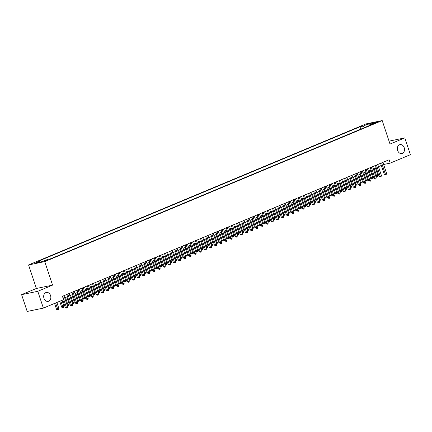 <?xml version="1.0" encoding="UTF-8"?>
<svg xmlns="http://www.w3.org/2000/svg" width="432" height="432" viewBox="0 0 432 432"><rect width="100%" height="100%" fill="white"/><g stroke="black" fill="none" stroke-linecap="round" stroke-linejoin="round"><path stroke-width="0.65" d="M50.555 295.531A4.552 3.542 -101.7 0 1 48.184 301.363A4.552 3.542 -101.7 0 1 43.972 298.28A4.552 3.542 -101.7 0 1 46.343 292.448A4.552 3.542 -101.7 0 1 50.555 295.531M404.212 147.706A4.552 3.542 -101.7 0 1 401.841 153.538A4.552 3.542 -101.7 0 1 397.629 150.46A4.552 3.542 -101.7 0 1 399.994 144.623A4.552 3.542 -101.7 0 1 404.212 147.706M47.768 260.113L44.21 261.117L47.768 260.113M21.6 294.651L37.784 291.303L52.574 285.12L36.391 288.468L21.6 294.651L27.189 311.445L43.373 308.102L63.563 299.662L62.446 296.303L389.092 159.764L390.209 163.123L410.4 154.683L404.811 137.889L389.054 141.145M36.391 288.468L28.566 264.951L366.017 123.898L382.201 120.555L44.75 261.603L28.566 264.951M374.803 122.834L372.935 123.719L378.248 121.856L374.803 122.834L374.949 123.271M364.646 127.526L363.069 126.139L360.007 126.77L37.989 261.371L41.051 260.739L35.392 263.104L42.039 261.733L47.698 259.367L50.76 258.73L372.778 124.13L369.716 124.762L369.511 125.496M363.069 126.139L368.728 123.773L375.376 122.396L369.716 124.762M37.784 291.303L43.373 308.102M52.574 285.12L44.75 261.603M382.201 120.555L390.02 144.067L404.811 137.889M383.616 164.495L390.209 163.123M64.681 297.805L67.516 296.622M69.827 295.655L72.657 294.473M74.968 293.506L77.803 292.324M80.114 291.357L82.944 290.174M85.261 289.208L88.09 288.02M90.401 287.053L93.236 285.871M95.548 284.904L98.377 283.721M100.688 282.755L103.523 281.572M105.835 280.606L108.664 279.423M110.981 278.456L113.81 277.274M116.122 276.307L118.957 275.119M121.268 274.153L124.097 272.97M126.409 272.003L129.244 270.821M131.555 269.854L134.39 268.672M136.701 267.705L139.531 266.522M141.842 265.556L144.677 264.368M146.988 263.401L149.818 262.219M152.129 261.252L154.964 260.069M157.275 259.103L160.11 257.92M162.421 256.954L165.251 255.771M167.562 254.804L170.397 253.622M172.708 252.655L175.538 251.467M177.854 250.501L180.684 249.318M182.995 248.351L185.83 247.169M188.141 246.202L190.971 245.02M193.282 244.053L196.117 242.87M198.428 241.904L201.258 240.716M203.575 239.755L206.404 238.567M208.715 237.6L211.55 236.417M213.862 235.451L216.691 234.268M219.002 233.302L221.837 232.119M224.149 231.152L226.978 229.97M229.295 229.003L232.124 227.815M234.436 226.849L237.271 225.666M239.582 224.699L242.411 223.517M244.723 222.55L247.558 221.368M249.869 220.401L252.698 219.218M255.015 218.252L257.845 217.064M260.156 216.103L262.991 214.915M265.302 213.948L268.132 212.765M270.443 211.799L273.278 210.616M275.589 209.65L278.419 208.467M280.735 207.5L283.565 206.318M285.876 205.351L288.711 204.163M291.022 203.197L293.852 202.014M296.163 201.047L298.998 199.865M301.309 198.898L304.139 197.716M306.455 196.749L309.285 195.566M311.596 194.6L314.431 193.417M316.742 192.451L319.572 191.263M321.883 190.296L324.718 189.113M327.029 188.147L329.864 186.964M332.176 185.998L335.005 184.815M337.316 183.848L340.151 182.666M342.463 181.699L345.292 180.511M347.603 179.545L350.438 178.362M352.75 177.395L355.585 176.213M357.896 175.246L360.725 174.064M363.037 173.097L365.872 171.914M368.183 170.948L371.012 169.765M373.329 168.799L376.159 167.611M378.47 166.644L381.305 165.461M382.936 162.34L383.648 164.484M360.796 129.141L360.007 126.77M41.051 260.739L42.131 261.689M369.079 125.68L368.728 123.773M380.592 163.318L384.215 174.22L385.312 173.993L381.618 162.891M386.597 173.453L386.17 174.56L385.657 174.771L385.312 173.993L386.597 173.453L382.903 162.351M385.657 174.771L384.215 174.22M374.123 168.464L376.564 175.802L377.849 175.268L375.408 167.929M375.716 175.975L376.564 175.802L376.909 176.585L375.802 176.245M377.849 175.268L377.422 176.369L376.909 176.585M375.446 165.467L379.069 176.369L380.165 176.143L376.472 165.04M381.451 175.608L381.029 176.71L380.511 176.926L380.165 176.143L381.451 175.608L377.757 164.5M380.511 176.926L379.069 176.369M370.3 167.621L373.928 178.519L375.019 178.292L371.326 167.189M376.304 177.757L375.883 178.859L375.37 179.075L375.019 178.292L376.304 177.757L372.611 166.655M375.37 179.075L373.928 178.519M365.159 169.771L368.782 180.668L369.878 180.446L366.185 169.339M371.164 179.906L370.737 181.008L370.224 181.224L369.878 180.446L371.164 179.906L367.47 168.804M370.224 181.224L368.782 180.668M360.013 171.92L363.641 182.822L364.732 182.596L361.039 171.493M366.017 182.056L365.596 183.157L365.083 183.373L364.732 182.596L366.017 182.056L362.324 170.953M365.083 183.373L363.641 182.822M368.977 170.613L371.417 177.952L372.703 177.417L370.262 170.078M370.57 178.13L371.417 177.952L371.768 178.735L370.661 178.394M372.703 177.417L372.281 178.519L371.768 178.735M363.83 172.762L366.271 180.101L367.562 179.566L365.116 172.228M365.429 180.279L366.271 180.101L366.622 180.884L365.515 180.544M367.562 179.566L367.135 180.668L366.622 180.884M358.69 174.917L361.13 182.255L362.416 181.715L359.975 174.377M360.283 182.428L361.13 182.255L361.476 183.033L360.374 182.693M362.416 181.715L361.994 182.817L361.476 183.033M353.543 177.066L355.984 184.405L357.269 183.865L354.829 176.526M355.136 184.577L355.984 184.405L356.335 185.182L355.228 184.847M357.269 183.865L356.848 184.966L356.335 185.182M354.866 174.069L358.495 184.972L359.586 184.745L355.898 173.642M360.877 184.205L360.45 185.312L359.937 185.522L359.586 184.745L360.877 184.205L357.183 173.102M359.937 185.522L358.495 184.972M348.403 179.215L350.843 186.554L352.129 186.014L349.688 178.675M349.996 186.727L350.843 186.554L351.189 187.331L350.082 186.997M352.129 186.014L351.702 187.121L351.189 187.331M349.726 176.218L353.349 187.121L354.445 186.894L350.752 175.792M355.73 186.359L355.309 187.461L354.791 187.677L354.445 186.894L355.73 186.359L352.037 175.252M354.791 187.677L353.349 187.121M343.256 181.364L345.697 188.703L346.982 188.168L344.542 180.83M344.849 188.881L345.697 188.703L346.043 189.486L344.941 189.146M346.982 188.168L346.561 189.27L346.043 189.486M344.579 178.367L348.208 189.27L349.299 189.043L345.605 177.941M350.584 188.509L350.163 189.61L349.65 189.826L349.299 189.043L350.584 188.509L346.891 177.406M349.65 189.826L348.208 189.27M338.11 183.514L340.551 190.852L341.842 190.318L339.395 182.979M339.709 191.03L340.551 190.852L340.902 191.635L339.795 191.295M341.842 190.318L341.415 191.419L340.902 191.635M339.439 180.522L343.062 191.419L344.158 191.192L340.465 180.09M345.443 190.658L345.017 191.759L344.504 191.975L344.158 191.192L345.443 190.658L341.75 179.555M344.504 191.975L343.062 191.419M332.969 185.668L335.41 193.007L336.695 192.467L334.255 185.128M334.562 193.18L335.41 193.007L335.756 193.784L334.654 193.444M336.695 192.467L336.274 193.568L335.756 193.784M334.292 182.671L337.921 193.568L339.012 193.347L335.318 182.239M340.297 192.807L339.876 193.909L339.363 194.125L339.012 193.347L340.297 192.807L336.604 181.705M339.363 194.125L337.921 193.568M329.146 184.82L332.775 195.723L333.866 195.496L330.172 184.394M335.156 194.956L334.73 196.058L334.217 196.274L333.866 195.496L335.156 194.956L331.463 183.854M334.217 196.274L332.775 195.723M324.005 186.97L327.629 197.872L328.725 197.645L325.031 186.543M330.01 197.105L329.589 198.212L329.071 198.423L328.725 197.645L330.01 197.105L326.317 186.003M329.071 198.423L327.629 197.872M318.859 189.119L322.488 200.021L323.579 199.795L319.885 188.692M324.864 199.26L324.443 200.362L323.93 200.578L323.579 199.795L324.864 199.26L321.17 188.152M323.93 200.578L322.488 200.021M313.718 191.273L317.342 202.171L318.438 201.944L314.744 190.841M319.723 201.409L319.297 202.511L318.784 202.727L318.438 201.944L319.723 201.409L316.03 190.307M318.784 202.727L317.342 202.171M308.572 193.423L312.201 204.32L313.292 204.098L309.598 192.991M314.577 203.558L314.156 204.66L313.643 204.876L313.292 204.098L314.577 203.558L310.883 192.456M313.643 204.876L312.201 204.32M303.426 195.572L307.055 206.474L308.146 206.248L304.452 195.145M309.436 205.708L309.01 206.809L308.497 207.025L308.146 206.248L309.436 205.708L305.743 194.605M308.497 207.025L307.055 206.474M298.285 197.721L301.909 208.624L303.005 208.397L299.311 197.294M304.29 207.857L303.869 208.964L303.35 209.174L303.005 208.397L304.29 207.857L300.596 196.754M303.35 209.174L301.909 208.624M293.139 199.87L296.768 210.773L297.859 210.546L294.165 199.444M299.144 210.011L298.723 211.113L298.21 211.329L297.859 210.546L299.144 210.011L295.45 198.904M298.21 211.329L296.768 210.773M287.998 202.019L291.622 212.922L292.718 212.695L289.024 201.593M294.003 212.161L293.576 213.262L293.063 213.478L292.718 212.695L294.003 212.161L290.309 201.058M293.063 213.478L291.622 212.922M282.852 204.174L286.481 215.071L287.572 214.844L283.878 203.742M288.857 214.31L288.436 215.411L287.923 215.627L287.572 214.844L288.857 214.31L285.163 203.207M287.923 215.627L286.481 215.071M277.706 206.323L281.335 217.22L282.425 216.999L278.732 205.891M283.716 216.459L283.289 217.561L282.776 217.777L282.425 216.999L283.716 216.459L280.022 205.357M282.776 217.777L281.335 217.22M327.823 187.817L330.264 195.156L331.549 194.616L329.108 187.277M329.416 195.329L330.264 195.156L330.615 195.934L329.508 195.599M331.549 194.616L331.128 195.718L330.615 195.934M322.677 189.967L325.123 197.305L326.408 196.765L323.968 189.427M324.275 197.478L325.123 197.305L325.469 198.083L324.362 197.748M326.408 196.765L325.982 197.872L325.469 198.083M317.536 192.116L319.977 199.454L321.262 198.92L318.821 191.581M319.129 199.627L319.977 199.454L320.323 200.237L319.221 199.897M321.262 198.92L320.841 200.021L320.323 200.237M312.39 194.265L314.831 201.604L316.121 201.069L313.675 193.73M313.988 201.782L314.831 201.604L315.182 202.387L314.075 202.046M316.121 201.069L315.695 202.171L315.182 202.387M307.249 196.414L309.69 203.753L310.975 203.218L308.534 195.88M308.842 203.931L309.69 203.753L310.036 204.536L308.929 204.196M310.975 203.218L310.554 204.32L310.036 204.536M302.103 198.569L304.544 205.907L305.829 205.367L303.388 198.029M303.696 206.08L304.544 205.907L304.895 206.685L303.788 206.345M305.829 205.367L305.408 206.469L304.895 206.685M296.957 200.718L299.403 208.057L300.688 207.517L298.247 200.178M298.555 208.229L299.403 208.057L299.749 208.834L298.642 208.499M300.688 207.517L300.262 208.618L299.749 208.834M291.816 202.867L294.257 210.206L295.542 209.666L293.101 202.327M293.409 210.379L294.257 210.206L294.602 210.983L293.501 210.649M295.542 209.666L295.121 210.773L294.602 210.983M286.67 205.016L289.111 212.355L290.396 211.82L287.955 204.482M288.268 212.533L289.111 212.355L289.462 213.138L288.355 212.798M290.396 211.82L289.975 212.922L289.462 213.138M281.529 207.166L283.97 214.504L285.255 213.97L282.814 206.631M283.122 214.682L283.97 214.504L284.315 215.287L283.208 214.947M285.255 213.97L284.828 215.071L284.315 215.287M276.383 209.32L278.824 216.653L280.109 216.119L277.668 208.78M277.976 216.832L278.824 216.653L279.175 217.436L278.068 217.096M280.109 216.119L279.688 217.22L279.175 217.436M271.237 211.469L273.683 218.808L274.968 218.268L272.527 210.929M272.835 218.981L273.683 218.808L274.028 219.586L272.921 219.245M274.968 218.268L274.541 219.37L274.028 219.586M272.565 208.472L276.188 219.375L277.285 219.148L273.591 208.046M278.57 218.608L278.149 219.71L277.63 219.926L277.285 219.148L278.57 218.608L274.876 207.506M277.63 219.926L276.188 219.375M267.419 210.622L271.048 221.524L272.138 221.297L268.445 210.195M273.424 220.757L273.002 221.864L272.489 222.075L272.138 221.297L273.424 220.757L269.73 209.655M272.489 222.075L271.048 221.524M262.278 212.771L265.901 223.673L266.998 223.447L263.304 212.344M268.283 222.912L267.856 224.014L267.343 224.23L266.998 223.447L268.283 222.912L264.589 211.804M267.343 224.23L265.901 223.673M257.132 214.925L260.761 225.823L261.851 225.596L258.158 214.493M263.137 225.061L262.715 226.163L262.202 226.379L261.851 225.596L263.137 225.061L259.443 213.959M262.202 226.379L260.761 225.823M266.096 213.619L268.537 220.957L269.822 220.417L267.381 213.079M267.689 221.13L268.537 220.957L268.882 221.735L267.781 221.4M269.822 220.417L269.401 221.519L268.882 221.735M260.95 215.768L263.39 223.106L264.676 222.566L262.235 215.233M262.548 223.279L263.39 223.106L263.741 223.884L262.634 223.549M264.676 222.566L264.254 223.673L263.741 223.884M255.809 217.917L258.25 225.256L259.535 224.721L257.094 217.382M257.402 225.434L258.25 225.256L258.595 226.039L257.488 225.698M259.535 224.721L259.108 225.823L258.595 226.039M250.663 220.066L253.103 227.405L254.389 226.87L251.948 219.532M252.256 227.583L253.103 227.405L253.454 228.188L252.347 227.848M254.389 226.87L253.967 227.972L253.454 228.188M251.986 217.075L255.614 227.972L256.705 227.745L253.012 216.643M257.996 227.21L257.569 228.312L257.056 228.528L256.705 227.745L257.996 227.21L254.302 216.108M257.056 228.528L255.614 227.972M245.516 222.221L247.957 229.559L249.248 229.019L246.807 221.681M247.115 229.732L247.957 229.559L248.308 230.337L247.201 229.997M249.248 229.019L248.821 230.121L248.308 230.337M246.845 219.224L250.468 230.126L251.564 229.9L247.871 218.792M252.85 229.36L252.428 230.461L251.91 230.677L251.564 229.9L252.85 229.36L249.156 218.257M251.91 230.677L250.468 230.126M240.376 224.37L242.816 231.709L244.102 231.169L241.661 223.83M241.969 231.881L242.816 231.709L243.162 232.486L242.06 232.151M244.102 231.169L243.68 232.27L243.162 232.486M241.699 221.373L245.327 232.276L246.418 232.049L242.725 220.946M247.703 231.509L247.282 232.61L246.769 232.826L246.418 232.049L247.703 231.509L244.01 220.406M246.769 232.826L245.327 232.276M235.229 226.519L237.67 233.858L238.955 233.318L236.515 225.979M236.828 234.031L237.67 233.858L238.021 234.635L236.914 234.301M238.955 233.318L238.534 234.425L238.021 234.635M236.558 223.522L240.181 234.425L241.277 234.198L237.584 223.096M242.563 233.658L242.136 234.765L241.623 234.976L241.277 234.198L242.563 233.658L238.869 222.556M241.623 234.976L240.181 234.425M230.089 228.668L232.529 236.007L233.815 235.472L231.374 228.134M231.682 236.185L232.529 236.007L232.875 236.79L231.768 236.45M233.815 235.472L233.388 236.574L232.875 236.79M231.412 225.671L235.035 236.574L236.131 236.347L232.438 225.245M237.416 235.813L236.995 236.914L236.477 237.13L236.131 236.347L237.416 235.813L233.723 224.705M236.477 237.13L235.035 236.574M224.942 230.818L227.383 238.156L228.668 237.622L226.228 230.283M226.535 238.334L227.383 238.156L227.734 238.939L226.627 238.599M228.668 237.622L228.247 238.723L227.734 238.939M226.265 227.826L229.894 238.723L230.985 238.496L227.291 227.394M232.276 237.962L231.849 239.063L231.336 239.279L230.985 238.496L232.276 237.962L228.582 226.859M231.336 239.279L229.894 238.723M219.796 232.972L222.237 240.305L223.528 239.771L221.087 232.432M221.395 240.484L222.237 240.305L222.588 241.088L221.481 240.748M223.528 239.771L223.101 240.872L222.588 241.088M221.125 229.975L224.748 240.872L225.844 240.651L222.151 229.543M227.129 240.111L226.708 241.213L226.19 241.429L225.844 240.651L227.129 240.111L223.436 229.009M226.19 241.429L224.748 240.872M214.655 235.121L217.096 242.46L218.381 241.92L215.941 234.581M216.248 242.633L217.096 242.46L217.442 243.238L216.34 242.897M218.381 241.92L217.96 243.022L217.442 243.238M215.978 232.124L219.607 243.027L220.698 242.8L217.004 231.698M221.983 242.26L221.562 243.362L221.049 243.578L220.698 242.8L221.983 242.26L218.29 231.158M221.049 243.578L219.607 243.027M209.509 237.271L211.95 244.609L213.235 244.069L210.794 236.731M211.108 244.782L211.95 244.609L212.301 245.387L211.194 245.052M213.235 244.069L212.814 245.171L212.301 245.387M210.838 234.274L214.461 245.176L215.557 244.949L211.864 233.847M216.842 244.409L216.416 245.516L215.903 245.727L215.557 244.949L216.842 244.409L213.149 233.307M215.903 245.727L214.461 245.176M204.368 239.42L206.809 246.758L208.094 246.218L205.654 238.885M205.961 246.931L206.809 246.758L207.155 247.536L206.048 247.201M208.094 246.218L207.668 247.325L207.155 247.536M205.691 236.423L209.315 247.325L210.411 247.099L206.717 235.996M211.696 246.564L211.275 247.666L210.757 247.882L210.411 247.099L211.696 246.564L208.003 235.456M210.757 247.882L209.315 247.325M199.222 241.569L201.663 248.908L202.948 248.373L200.507 241.034M200.815 249.086L201.663 248.908L202.014 249.691L200.907 249.35M202.948 248.373L202.527 249.475L202.014 249.691M200.545 238.577L204.174 249.475L205.265 249.248L201.571 238.145M206.55 248.713L206.129 249.815L205.616 250.031L205.265 249.248L206.55 248.713L202.856 237.611M205.616 250.031L204.174 249.475M194.076 243.718L196.517 251.057L197.807 250.522L195.367 243.184M195.674 251.235L196.517 251.057L196.868 251.84L195.761 251.5M197.807 250.522L197.381 251.624L196.868 251.84M195.404 240.727L199.028 251.624L200.124 251.397L196.43 240.295M201.409 250.862L200.988 251.964L200.47 252.18L200.124 251.397L201.409 250.862L197.716 239.76M200.47 252.18L199.028 251.624M188.935 245.873L191.376 253.211L192.661 252.671L190.22 245.333M190.528 253.384L191.376 253.211L191.722 253.989L190.62 253.649M192.661 252.671L192.24 253.773L191.722 253.989M190.258 242.876L193.887 253.778L194.978 253.552L191.284 242.444M196.263 253.012L195.842 254.113L195.329 254.329L194.978 253.552L196.263 253.012L192.569 241.909M195.329 254.329L193.887 253.778M183.789 248.022L186.23 255.361L187.515 254.821L185.074 247.482M185.387 255.533L186.23 255.361L186.581 256.138L185.474 255.803M187.515 254.821L187.094 255.922L186.581 256.138M185.117 245.025L188.741 255.928L189.837 255.701L186.143 244.598M191.122 255.161L190.696 256.262L190.183 256.478L189.837 255.701L191.122 255.161L187.429 244.058M190.183 256.478L188.741 255.928M178.648 250.171L181.089 257.51L182.374 256.97L179.933 249.631M180.241 257.683L181.089 257.51L181.435 258.287L180.328 257.953M182.374 256.97L181.948 258.077L181.435 258.287M179.971 247.174L183.595 258.077L184.691 257.85L180.997 246.748M185.976 257.31L185.555 258.417L185.036 258.628L184.691 257.85L185.976 257.31L182.282 246.208M185.036 258.628L183.595 258.077M173.502 252.32L175.943 259.659L177.228 259.124L174.787 251.786M175.095 259.837L175.943 259.659L176.294 260.442L175.187 260.102M177.228 259.124L176.807 260.226L176.294 260.442M174.825 249.323L178.454 260.226L179.545 259.999L175.851 248.897M180.83 259.465L180.409 260.566L179.896 260.782L179.545 259.999L180.83 259.465L177.136 248.357M179.896 260.782L178.454 260.226M168.356 254.47L170.797 261.808L172.087 261.274L169.641 253.935M169.954 261.986L170.797 261.808L171.148 262.591L170.041 262.251M172.087 261.274L171.661 262.375L171.148 262.591M169.684 251.478L173.308 262.375L174.404 262.148L170.71 251.046M175.689 261.614L175.262 262.715L174.749 262.931L174.404 262.148L175.689 261.614L171.995 250.511M174.749 262.931L173.308 262.375M163.215 256.619L165.656 263.957L166.941 263.423L164.5 256.084M164.808 264.136L165.656 263.957L166.001 264.74L164.9 264.4M166.941 263.423L166.52 264.524L166.001 264.74M164.538 253.627L168.167 264.524L169.258 264.303L165.564 253.195M170.543 263.763L170.122 264.865L169.609 265.081L169.258 264.303L170.543 263.763L166.849 252.661M169.609 265.081L168.167 264.524M158.069 258.773L160.51 266.112L161.795 265.572L159.354 258.233M159.662 266.285L160.51 266.112L160.861 266.89L159.754 266.549M161.795 265.572L161.374 266.674L160.861 266.89M159.392 255.776L163.021 266.679L164.111 266.452L160.423 255.35M165.402 265.912L164.975 267.014L164.462 267.23L164.111 266.452L165.402 265.912L161.708 254.81M164.462 267.23L163.021 266.679M152.928 260.923L155.369 268.261L156.654 267.721L154.213 260.383M154.521 268.434L155.369 268.261L155.714 269.039L154.607 268.704M156.654 267.721L156.227 268.823L155.714 269.039M154.251 257.926L157.874 268.828L158.971 268.601L155.277 257.499M160.256 268.061L159.835 269.168L159.316 269.379L158.971 268.601L160.256 268.061L156.562 256.959M159.316 269.379L157.874 268.828M147.782 263.072L150.223 270.41L151.508 269.87L149.067 262.532M149.375 270.583L150.223 270.41L150.568 271.188L149.467 270.853M151.508 269.87L151.087 270.977L150.568 271.188M149.105 260.075L152.734 270.977L153.824 270.751L150.131 259.648M155.11 270.216L154.688 271.318L154.175 271.534L153.824 270.751L155.11 270.216L151.416 259.108M154.175 271.534L152.734 270.977M142.636 265.221L145.076 272.56L146.367 272.025L143.921 264.686M144.234 272.738L145.076 272.56L145.427 273.343L144.32 273.002M146.367 272.025L145.94 273.127L145.427 273.343M143.964 262.229L147.587 273.127L148.684 272.9L144.99 261.797M149.969 272.365L149.542 273.467L149.029 273.683L148.684 272.9L149.969 272.365L146.275 261.263M149.029 273.683L147.587 273.127M137.495 267.37L139.936 274.709L141.221 274.174L138.78 266.836M139.088 274.887L139.936 274.709L140.281 275.492L139.18 275.152M141.221 274.174L140.8 275.276L140.281 275.492M138.818 264.379L142.447 275.276L143.537 275.049L139.844 263.947M144.823 274.514L144.401 275.616L143.888 275.832L143.537 275.049L144.823 274.514L141.129 263.412M143.888 275.832L142.447 275.276M132.349 269.525L134.789 276.863L136.075 276.323L133.634 268.985M133.942 277.036L134.789 276.863L135.14 277.641L134.033 277.301M136.075 276.323L135.653 277.425L135.14 277.641M133.672 266.528L137.3 277.43L138.391 277.204L134.698 266.096M139.682 276.664L139.255 277.765L138.742 277.981L138.391 277.204L139.682 276.664L135.988 265.561M138.742 277.981L137.3 277.43M127.202 271.674L129.649 279.013L130.934 278.473L128.493 271.134M128.801 279.185L129.649 279.013L129.994 279.79L128.887 279.455M130.934 278.473L130.507 279.574L129.994 279.79M128.531 268.677L132.154 279.58L133.25 279.353L129.557 268.25M134.536 278.813L134.114 279.914L133.596 280.13L133.25 279.353L134.536 278.813L130.842 267.71M133.596 280.13L132.154 279.58M122.062 273.823L124.502 281.162L125.788 280.622L123.347 273.283M123.655 281.335L124.502 281.162L124.848 281.939L123.746 281.605M125.788 280.622L125.366 281.729L124.848 281.939M123.385 270.826L127.013 281.729L128.104 281.502L124.411 270.4M129.389 280.962L128.968 282.069L128.455 282.28L128.104 281.502L129.389 280.962L125.696 269.86M128.455 282.28L127.013 281.729M116.915 275.972L119.356 283.311L120.647 282.776L118.201 275.438M118.514 283.489L119.356 283.311L119.707 284.094L118.6 283.754M120.647 282.776L120.22 283.878L119.707 284.094M118.244 272.975L121.867 283.878L122.963 283.651L119.27 272.549M124.249 283.117L123.822 284.218L123.309 284.434L122.963 283.651L124.249 283.117L120.555 272.009M123.309 284.434L121.867 283.878M111.775 278.122L114.215 285.46L115.501 284.926L113.06 277.587M113.368 285.638L114.215 285.46L114.561 286.243L113.454 285.903M115.501 284.926L115.079 286.027L114.561 286.243M113.098 275.13L116.726 286.027L117.817 285.8L114.124 274.698M119.102 285.266L118.681 286.367L118.168 286.583L117.817 285.8L119.102 285.266L115.409 274.163M118.168 286.583L116.726 286.027M106.628 280.271L109.069 287.609L110.354 287.075L107.914 279.736M108.221 287.788L109.069 287.609L109.42 288.392L108.313 288.052M110.354 287.075L109.933 288.176L109.42 288.392M107.951 277.279L111.58 288.176L112.671 287.955L108.977 276.847M113.962 287.415L113.535 288.517L113.022 288.733L112.671 287.955L113.962 287.415L110.268 276.313M113.022 288.733L111.58 288.176M101.482 282.425L103.928 289.764L105.214 289.224L102.773 281.885M103.081 289.937L103.928 289.764L104.274 290.542L103.167 290.201M105.214 289.224L104.787 290.326L104.274 290.542M102.811 279.428L106.434 290.331L107.53 290.104L103.837 279.002M108.815 289.564L108.394 290.666L107.876 290.882L107.53 290.104L108.815 289.564L105.122 278.462M107.876 290.882L106.434 290.331M96.341 284.575L98.782 291.913L100.067 291.373L97.627 284.035M97.934 292.086L98.782 291.913L99.128 292.691L98.026 292.356M100.067 291.373L99.646 292.475L99.128 292.691M97.664 281.578L101.293 292.48L102.384 292.253L98.69 281.151M103.669 291.713L103.248 292.82L102.735 293.031L102.384 292.253L103.669 291.713L99.976 280.611M102.735 293.031L101.293 292.48M91.195 286.724L93.636 294.062L94.921 293.522L92.48 286.184M92.794 294.235L93.636 294.062L93.987 294.84L92.88 294.505M94.921 293.522L94.5 294.629L93.987 294.84M92.524 283.727L96.147 294.629L97.243 294.403L93.55 283.3M98.528 293.868L98.102 294.97L97.589 295.186L97.243 294.403L98.528 293.868L94.835 282.76M97.589 295.186L96.147 294.629M86.054 288.873L88.495 296.212L89.78 295.677L87.34 288.338M87.647 296.39L88.495 296.212L88.841 296.995L87.734 296.654M89.78 295.677L89.354 296.779L88.841 296.995M87.377 285.881L91.006 296.779L92.097 296.552L88.403 285.449M93.382 296.017L92.961 297.119L92.448 297.335L92.097 296.552L93.382 296.017L89.689 284.915M92.448 297.335L91.006 296.779M80.908 291.022L83.349 298.361L84.634 297.826L82.193 290.488M82.501 298.539L83.349 298.361L83.7 299.144L82.593 298.804M84.634 297.826L84.213 298.928L83.7 299.144M82.231 288.031L85.86 298.928L86.951 298.701L83.257 287.599M88.241 298.166L87.815 299.268L87.302 299.484L86.951 298.701L88.241 298.166L84.548 287.064M87.302 299.484L85.86 298.928M75.762 293.177L78.208 300.515L79.493 299.975L77.053 292.637M77.36 300.688L78.208 300.515L78.554 301.293L77.447 300.953M79.493 299.975L79.067 301.077L78.554 301.293M77.09 290.18L80.714 301.082L81.81 300.856L78.116 289.748M83.095 300.316L82.674 301.417L82.156 301.633L81.81 300.856L83.095 300.316L79.402 289.213M82.156 301.633L80.714 301.082M70.621 295.326L73.062 302.665L74.347 302.125L71.906 294.786M72.214 302.837L73.062 302.665L73.408 303.442L72.306 303.107M74.347 302.125L73.926 303.226L73.408 303.442M71.944 292.329L75.573 303.232L76.664 303.005L72.97 291.902M77.949 302.465L77.528 303.566L77.015 303.782L76.664 303.005L77.949 302.465L74.255 291.362M77.015 303.782L75.573 303.232M65.475 297.475L67.916 304.814L69.201 304.274L66.76 296.935M67.073 304.987L67.916 304.814L68.267 305.591L67.16 305.257M69.201 304.274L68.78 305.381L68.267 305.591M66.803 294.478L70.427 305.381L71.523 305.154L67.829 294.052M72.808 304.614L72.382 305.721L71.869 305.932L71.523 305.154L72.808 304.614L69.115 293.512M71.869 305.932L70.427 305.381M59.713 301.271L61.679 307.19L64.06 306.428L62.024 300.305M60.739 300.839L63.121 307.746L61.679 307.19M64.06 306.428L63.634 307.53L63.121 307.746M62.775 299.992L65.286 307.53L66.377 307.303L62.683 296.201M67.662 306.769L67.241 307.87L66.728 308.086L66.377 307.303L67.662 306.769L63.968 295.661M66.728 308.086L65.286 307.53M54.567 303.421L56.538 309.339L58.914 308.578L56.878 302.454M55.593 302.989L57.98 309.895L56.538 309.339M58.914 308.578L58.493 309.679L57.98 309.895M373.772 123.611L373.669 123.304"/></g></svg>

